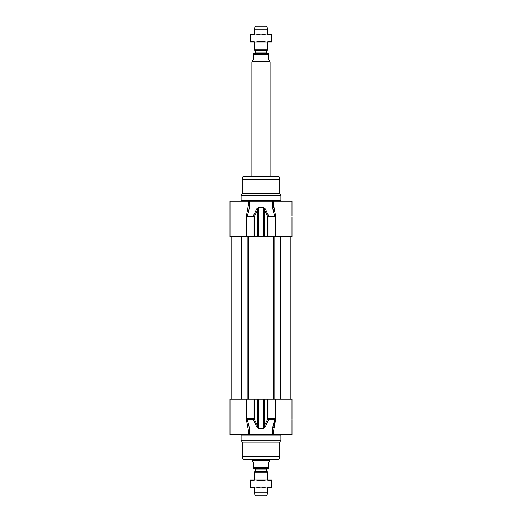 <?xml version="1.0" encoding="UTF-8"?>
<svg xmlns="http://www.w3.org/2000/svg" width="522" height="522" viewBox="0 0 522 522"><rect width="100%" height="100%" fill="white"/><g stroke="black" fill="none" stroke-linecap="round" stroke-linejoin="round"><path stroke-width="0.78" d="M275.773 236.544L275.636 216.101L268.863 216.376L265.183 208.741A1.135 0.457 154.1 0 0 264.223 209.289L267.806 216.93L268.902 216.93L268.863 216.376A1.135 0.437 155.5 0 0 267.806 216.93L267.806 236.544L292 236.544L292 217.204M267.806 236.544L264.223 236.544L264.223 209.289L263.31 207.162L258.69 207.162L256.817 208.741L253.137 216.376L253.098 216.93L254.194 216.93A1.135 0.437 -155.5 0 0 253.137 216.376L247.017 216.376C249.001 211.201 249.823 206.17 249.47 201.277L292 201.277L292 216.069M256.817 208.741A1.135 0.457 -154.1 0 1 257.777 209.289L257.777 236.544L254.194 236.544L254.194 216.93L258.684 207.717L263.316 207.717L263.316 236.544L264.223 236.544M263.316 236.544L258.684 236.544L258.69 207.162M257.777 236.544L258.684 236.544M248.772 202.901L248.772 201.277L230 201.277L230 236.544L254.194 236.544M245.64 176.253L276.36 176.253M242.228 179.738A2.277 2.277 0 0 1 242.306 179.15L242.971 176.677A0.568 0.568 0 0 1 243.52 176.253L278.48 176.253L279.029 176.677L279.772 179.738L242.228 179.738L242.228 193.623L279.772 193.623L280.908 195.593L241.092 195.593L241.092 200.709A0.568 0.568 0 0 1 240.525 201.277M248.772 201.277L249.47 201.277C249.823 206.17 249.001 211.201 247.017 216.376L246.364 216.101L246.227 216.93L246.893 216.93L247.017 216.376M275.636 216.101L273.228 203.071L273.58 207.971M272.53 201.277C272.177 206.17 272.999 211.201 274.983 216.376L275.107 236.544M248.772 202.914L246.364 216.101M273.919 213.224L272.81 208.245M265.183 208.741L263.31 207.162M241.092 195.593L242.228 193.623M246.227 399.213L230 399.213L230 434.474L249.47 434.474C249.823 429.58 249.001 424.549 247.017 419.375L246.893 399.213L246.227 399.213L246.227 418.82L248.779 432.399L246.364 419.649L253.137 419.375A1.135 0.437 -24.5 0 0 254.194 418.82L253.098 418.82L253.137 419.375L256.817 427.016L258.69 428.588L263.31 428.588L265.183 427.016L268.863 419.375L268.902 418.82L267.806 418.82A1.135 0.437 24.5 0 0 268.863 419.375L274.983 419.375C272.999 424.549 272.177 429.58 272.53 434.474L248.674 434.474M256.817 427.016A1.135 0.457 -25.9 0 0 257.777 426.461L254.194 418.82L254.194 399.213L246.893 399.213M254.194 399.213L257.777 399.213L257.777 426.461L258.69 428.588M265.183 427.016A1.135 0.457 25.9 0 1 264.223 426.461L264.223 399.213L267.806 399.213L267.806 418.82L263.316 428.033L258.684 428.033L258.684 399.213L257.777 399.213M258.684 399.213L263.316 399.213L263.31 428.588M264.223 399.213L263.316 399.213M292 418.592L292 399.213L267.806 399.213M242.971 459.079L279.029 459.079L278.48 459.497L243.52 459.497A0.568 0.568 0 0 1 242.971 459.079L242.306 456.606A2.277 2.277 0 0 1 242.228 456.013L242.228 442.134L241.092 440.163L241.092 435.041A0.568 0.568 0 0 0 240.525 434.474M292 419.688L292 434.474L272.53 434.474M241.092 435.041L280.908 435.041L280.908 440.163L241.092 440.163M273.228 432.692L275.773 418.82L275.773 399.213M274.702 422.526L273.58 427.786M248.772 434.474L248.772 432.855M275.636 419.649L274.983 419.375L275.107 418.82L268.902 418.82L268.902 399.213M280.908 440.163L279.772 442.134L242.228 442.134M250.195 479.972L271.805 479.972L271.805 480.938L266.403 479.972L261 480.938L255.597 479.972L250.195 480.938L250.195 479.972M271.805 487.939L250.195 487.939L250.195 486.974L255.597 487.939L261 486.974L266.403 487.939L271.805 486.974L271.805 487.939M250.195 480.938L250.195 486.974M261 480.938L261 486.974M271.805 480.938L271.805 486.974M255.31 471.183L255.31 469.056L266.69 469.056L266.69 471.183L255.31 471.183A0.457 0.457 0 0 1 255.082 471.575L266.918 471.575L267.825 472.097L254.175 472.097L255.082 471.575M254.86 468.599A0.457 0.457 0 0 1 255.31 469.056M252.185 460.639L253.607 462.57L253.607 468.599L268.393 468.599L268.393 462.57L269.815 460.639L252.185 460.639L251.898 459.497M253.607 468.599L253.607 467.236L268.393 467.236L268.393 468.599M270.102 459.497L270.102 460.143L251.898 460.143M267.825 487.939L267.825 492.775L254.175 492.775L254.175 487.939M254.175 479.972L254.175 472.097M267.825 492.775L266.69 495.9L255.31 495.9L254.175 492.775M266.403 42.028L250.195 42.028L250.195 41.062L255.597 42.028L261 41.062L266.403 42.028L271.805 41.062L271.805 42.028L266.403 42.028M266.403 34.06L271.805 34.06L271.805 35.026L266.403 34.06L261 35.026L255.597 34.06L266.403 34.06M250.195 34.06L255.597 34.06L250.195 35.026L250.195 34.06M250.195 41.062L250.195 35.026M261 41.062L261 35.026M271.805 41.062L271.805 35.026M254.86 53.401A0.457 0.457 0 0 0 255.31 52.944L255.31 50.817A0.457 0.457 0 0 0 255.082 50.425L254.175 49.903L267.825 49.903L267.825 42.028M268.393 53.401L268.393 54.764L268.393 53.401L253.607 53.401L253.607 54.764L253.607 53.401M253.607 59.43L252.185 61.361L269.815 61.361L268.393 59.43L268.393 54.764L253.607 54.764L253.607 59.43M252.185 61.361L251.898 61.857L270.102 61.857L270.102 176.253M251.898 61.857L251.898 176.253M267.825 29.225L266.69 26.1L255.31 26.1L254.175 29.225L267.825 29.225L267.825 34.06M254.175 29.225L254.175 34.06M254.175 42.028L254.175 49.903M281.475 201.277L280.908 200.709L241.092 200.709M275.773 216.93L268.902 216.93L268.902 236.544M246.227 216.93L246.227 236.544M246.893 236.544L246.893 216.93L253.098 216.93L253.098 236.544M242.306 179.15L279.694 179.15M242.971 176.677L279.029 176.677M246.227 418.82L253.098 418.82L253.098 399.213M275.773 418.82L275.107 418.82L275.107 399.213M279.772 442.134L279.772 456.013L242.228 456.013M279.029 459.079L279.694 456.606L242.306 456.606M241.503 399.213L241.503 236.544M247.16 399.213L247.16 236.544M248.531 399.213L248.531 236.544M273.469 399.213L273.469 236.544M274.84 399.213L274.84 236.544M280.497 399.213L280.497 236.544M255.31 50.817L266.69 50.817L266.918 50.425L255.082 50.425M266.69 50.817L266.69 52.944L255.31 52.944M280.908 200.709L280.908 195.593M273.228 203.071L273.228 201.277M279.772 193.623L279.772 179.738M280.908 435.041L281.475 434.474M273.228 432.392L273.228 434.474M273.228 432.836L273.228 432.412M279.694 456.606L279.772 456.013M231.794 236.544L231.794 399.213M290.206 236.544L290.206 399.213M266.69 471.183L266.918 471.575M266.69 469.056L267.14 468.599M269.815 460.639L270.102 460.143M267.825 472.097L267.825 479.972M266.918 50.425L267.825 49.903M266.69 52.944L267.14 53.401M269.815 61.361L270.102 61.857"/></g></svg>
